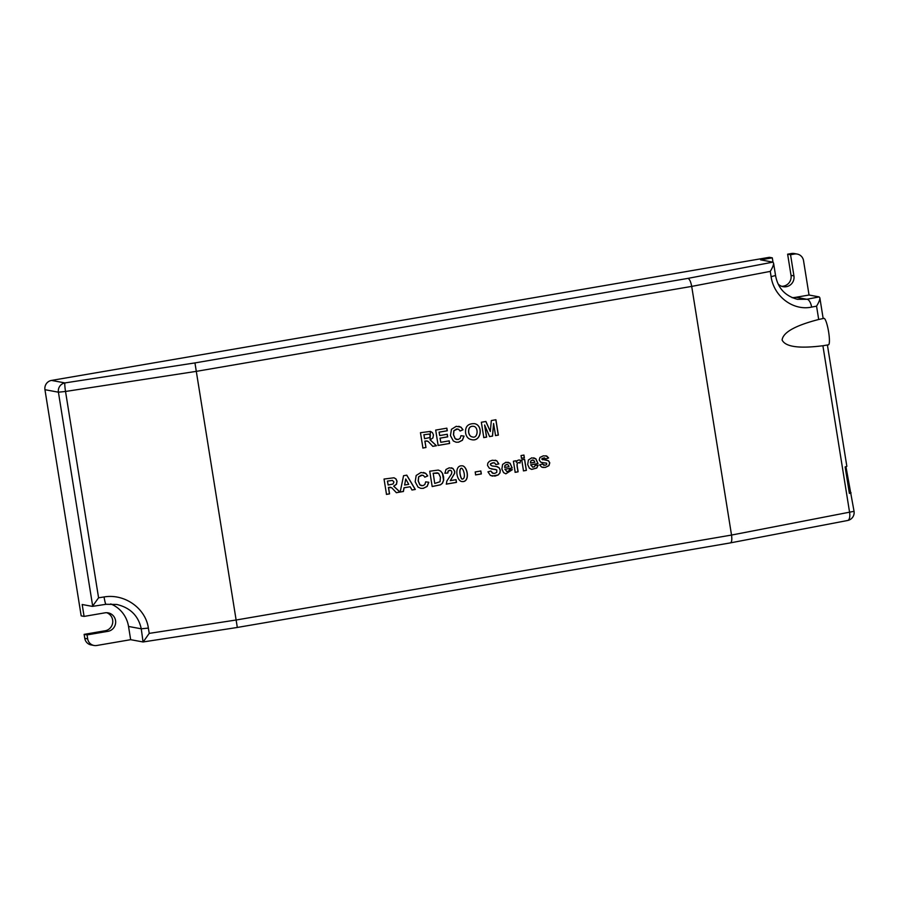<?xml version="1.0" encoding="UTF-8"?>
<svg xmlns="http://www.w3.org/2000/svg" width="899" height="899" viewBox="0 0 899 899"><rect width="100%" height="100%" fill="white"/><g stroke="black" fill="none" stroke-linecap="round" stroke-linejoin="round"><path stroke-width="1.35" d="M822.9 345.744L828.473 344.811A13.418 2.326 -99.7 0 0 828.496 331.18A13.418 2.326 -99.7 0 0 823.945 318.347L818.697 319.482C795.244 325.528 783.051 332.372 782.108 340.002C785.366 346.845 798.964 348.756 822.9 345.744L849.611 512.497A8.057 3.472 79.2 0 1 847.611 520.499A8.057 3.472 79.2 0 1 847.375 520.532M730.269 542.906L847.611 520.499A8.057 8.057 0 0 0 854.05 511.317L845.959 466.727M797.188 254.069L794.278 253.529A8.057 7.911 100.5 0 0 791.536 253.507L787.625 254.181L790.547 254.72L794.446 254.046A8.057 7.911 -79.5 0 1 803.537 260.643L809.044 295.029L796.02 297.266A29.532 29.026 -79.5 0 1 792.03 297.67M818.697 319.482L816.562 306.154C818.899 302.356 820 299.581 819.854 297.827L819.191 296.906L809.044 295.029M96.777 645.493A8.057 7.911 -79.5 0 1 87.686 638.897L87.057 634.908L107.239 631.446A9.395 9.237 -79.5 0 0 108.127 612.86A9.395 9.237 -79.5 0 0 104.936 612.837L84.09 616.411L82.18 604.51L92.417 606.387L98.575 597.801L104.059 596.958A8.057 0.798 81.3 0 0 105.981 604.297A8.057 0.798 81.3 0 0 106.037 604.274L116.713 604.454C130.254 607.679 138.435 615.793 141.255 628.806L143.065 641.965L130.658 639.683L96.777 645.493M106.655 612.702A9.395 9.237 100.5 0 1 104.329 630.907L84.135 634.368L84.776 638.357A8.057 7.911 100.5 0 0 91.125 644.931L94.047 645.471M424.553 438.678L429.497 437.633L430.363 435.633L428.947 434.082L423.935 434.779L424.553 438.678L423.935 434.779M428.902 434.082L423.834 434.768M432.812 446.342L428.126 441.398L425.564 441.004L424.946 441.117L425.969 447.511L422.923 448.039L420.462 432.7L430.407 431.408L432.419 432.588L433.453 434.891L432.925 437.914L430.183 439.836L436.442 445.724L432.812 446.342M427.092 440.915L424.946 441.117M424.856 441.094L425.969 447.511M425.879 447.5L422.822 448.017M430.363 431.408L430.082 439.825L436.352 445.702L432.711 446.32M449.612 443.465L438.139 445.432L435.689 430.082L446.859 428.171L447.286 430.778L439.173 432.172L439.712 435.554L447.264 434.262L447.68 436.869L440.128 438.161L440.791 442.297L449.197 440.847L449.612 443.465L438.049 445.41M104.059 596.958C124.511 593.385 145.627 608.23 148.369 628.086L149.223 633.379L236.426 619.962L731.528 535.062L691.702 286.399C690.78 281.589 689.511 278.915 687.904 278.387L194.948 362.915L237.314 627.446L730.438 542.895C731.764 542.221 732.134 539.614 731.528 535.062L854.05 511.317M538.018 463.581L530.77 464.817L532.759 467.188L534.647 466.615L535.141 465.277L538.119 465.277L536.759 468.031L531.657 469.402L529.376 468.222L527.691 464.569L528.41 460.007L531.747 457.827L535.86 458.805L538.018 463.581L530.668 464.805L532.714 467.177M523.937 455.063L524.375 457.793L521.476 458.288L521.038 455.568L523.937 455.063M512.216 467.997L504.968 469.244L506.98 471.615L508.845 471.042L509.351 469.694L512.329 469.694L505.867 473.829L503.575 472.649L501.889 468.997L502.608 464.435L505.957 462.243L510.07 463.221L512.216 467.997L504.878 469.222L506.935 471.604M480.853 470.997L481.325 473.942L475.65 474.908L475.178 471.964L480.853 470.997M444.915 473.222L445.983 469.469L449.219 467.828L452.939 468.446L454.714 471.278L454.669 473.301L450.298 480.65L456.051 479.661L456.49 482.381L446.353 484.123L446.859 481.032L451.534 473.874L451.849 471.975L451.084 470.559L449.545 470.278L448.196 471.087L447.859 473.02L444.915 473.222M427.744 475.931L424.856 477.189L423.429 475.504L421.238 475.155L418.698 476.841L418.282 480.976L419.979 484.943L422.856 485.707L424.834 484.561L425.688 481.853L428.812 482.269L427.149 486.438L423.328 488.348L420.766 488.359L418.035 487.112L415.181 481.752L416.181 475.47L420.968 472.469L425.744 473.368L427.744 475.931L424.755 477.178M388.525 487.46L389.559 493.866L386.503 494.394L384.042 479.055L394.009 477.774L395.998 478.942L397.032 481.246L396.504 484.269L393.762 486.202L400.033 492.068L396.392 492.697L391.717 487.752L388.435 487.449L389.458 493.843L386.401 494.371M465.603 432.958C465.064 426.531 468.042 423.44 474.537 423.665C483.628 425.238 481.302 442.611 471.222 439.566C468.154 438.914 466.278 436.723 465.603 432.958M463.007 429.767L460.119 431.026L458.692 429.34L456.501 429.003L453.961 430.688L453.546 434.813L455.242 438.779L458.119 439.544L460.097 438.397L460.962 435.689L464.075 436.116L462.412 440.274L458.591 442.196L456.051 442.207L453.31 440.948L450.444 435.588L451.455 429.306L456.231 426.317L461.007 427.205L463.007 429.767L460.018 431.014M484.696 425.036L486.629 437.116L483.808 437.599L481.347 422.26L485.909 421.474L490.303 431.475L491.337 420.541L495.911 419.754L498.372 435.094L495.551 435.588L493.596 423.508L492.54 436.105L489.595 436.599L484.606 425.013L486.528 437.094L483.707 437.577M403.561 475.706L406.786 475.155L415.304 489.449L412.012 490.011L410.158 486.752L404.101 487.786L403.404 491.495L400.167 492.045L403.561 475.706M429.722 471.222L438.184 470.076L440.679 471.098L442.522 473.335L443.589 476.875L443.645 480.223L442.477 483.213L440.532 484.797L432.183 486.55L429.722 471.222M460.85 465.828L462.558 465.817C468.042 467.064 470.166 482.943 461.704 481.516C456.636 480.707 454.276 466.727 460.85 465.828M498.844 463.906L495.81 464.547L494.708 462.996L492.708 462.805L490.73 463.715L490.393 464.749L492.079 465.929L497.405 466.682L499.316 467.963L500.305 470.301L499.99 472.896L498.226 474.953L495.023 476.077L490.427 475.481L487.955 471.84L490.876 471.042L492.315 473.088L494.619 473.413L496.742 472.413L496.787 469.93L489.382 468.278L487.516 465.446L487.82 463.154L489.449 461.288L492.326 460.232L496.799 460.782L498.844 463.906L495.72 464.536M520.049 463.019C515.161 461.063 517.891 468.368 518.082 471.818L515.183 472.323L513.408 461.221L516.093 460.76L516.352 462.333C517.094 460.254 518.498 459.591 520.543 460.322L520.049 463.019L519.262 462.783M519.779 460.097L520.543 460.322L519.948 463.007C515.06 461.041 517.79 468.345 517.993 471.806L515.082 472.301M524.611 459.299L526.387 470.402L523.499 470.896L521.723 459.794L524.611 459.299M548.604 457.951L545.951 458.928L543.67 457.939L541.839 459.198L548.514 460.805L549.772 462.839L548.929 465.682L545.39 467.413L541.715 467.109L539.602 464.918L542.434 463.974L545.052 465.289L546.682 464.581L546.648 463.21L540.928 462.322L539.22 460.041L539.951 457.434L543.277 455.849L546.738 456.018L548.604 457.951L545.85 458.906M468.716 432.318C469.233 435.049 470.424 436.577 472.29 436.892C477.998 439.083 478.819 427.047 473.638 426.317C470.065 425.957 468.424 427.958 468.716 432.318L468.626 432.295C469.132 435.026 470.323 436.554 472.2 436.88L472.245 436.88M773.556 263.059L775.556 275.51C777.804 288.04 785.108 295.985 797.447 299.322L806.841 299.266A8.057 3.472 79.2 0 1 811.617 307.098C793.199 311.054 773.893 296.546 771.106 276.678L770.263 271.386C772.601 267.587 773.702 264.812 773.556 263.059L772.893 262.137L760.576 259.856L772.297 257.844L769.387 257.305L51.501 380.423A8.057 7.911 100.5 0 0 44.95 389.694L81.18 615.871L84.09 616.411M781.669 286.298A9.395 9.237 100.5 0 0 791.019 275.341L787.625 254.181M110.712 603.926A29.532 29.026 -79.5 0 1 128.535 626.457L130.658 639.683M851.083 492.798L849.375 493.394L845.139 466.941L846.847 466.345L827.406 344.991M84.135 634.368L87.057 634.908M849.274 492.719L850.106 492.585M104.329 630.907L107.239 631.446M791.019 275.341L793.929 275.881L790.547 254.72M772.297 257.844L772.994 262.171M793.929 275.881A9.395 9.237 -79.5 0 1 778.208 284.062M542.355 463.996L543.884 465.3M546.131 463.041L541.872 462.592M545.895 455.771L548.502 457.928M544.693 457.906L541.973 458.524L542.67 459.816M546.828 460.243L548.412 460.782L549.682 462.816L548.84 465.671L545.288 467.39L542.749 467.446M530.534 463.019L534.86 462.277L533.894 460.445L532.287 460.03L530.837 461.007L530.432 462.996L530.747 460.985L532.95 460.03M538.018 465.277L536.669 468.019L531.612 469.402M533.714 457.805L535.759 458.782L537.917 463.558M524.51 459.277L526.297 470.379L523.398 470.874M149.223 633.379L143.334 641.74M523.836 455.051L524.274 457.771L521.386 458.265M519.734 460.086L520.454 460.299M516.004 460.738L516.352 462.333M504.732 467.435L509.059 466.693L508.104 464.873L506.497 464.457L505.047 465.435L504.642 467.424L504.946 465.412L507.16 464.457M512.228 469.694L505.811 473.818M507.924 462.221L509.98 463.21L512.127 467.986M493.989 462.749L490.629 463.693L490.303 464.727L492.034 465.929M496.338 466.412L499.226 467.941L500.204 470.278L499.889 472.874L498.125 474.942L492.079 476.122M490.798 471.065L493.18 473.436M495.607 469.469L491.438 469.008M495.169 460.176L496.697 460.76L498.743 463.884M480.751 470.975L481.223 473.919L475.549 474.897M461.243 468.267C458.209 469.728 461.232 480.324 462.468 479.077C466.064 478.403 463.873 469.548 461.738 468.267L461.153 468.255C458.108 469.705 461.142 480.302 462.367 479.055L462.423 479.066M462.513 465.817C467.918 467.12 470.053 482.853 461.659 481.504M451.309 467.795L452.838 468.424L454.613 471.256L454.568 473.29L450.298 480.65M450.41 470.267L448.095 471.065L447.769 473.009L444.814 473.211M455.962 479.65L456.389 482.37L446.252 484.112M434.824 483.426L440.027 481.729L440.431 477.279L438.6 473.267L433.206 473.301L434.734 483.415L433.206 473.301M437.465 472.829L433.104 473.279M438.476 470.121L440.589 471.076L442.42 473.312L443.555 480.201L442.375 483.19L440.443 484.775L432.172 486.516M422.429 475.144L418.597 476.83L418.181 480.965L419.878 484.921L421.44 485.685M428.711 482.257L427.047 486.415L423.227 488.326L420.721 488.348M423.485 472.447L425.654 473.357L427.643 475.908M408.73 484.325L405.741 479.01L404.617 485.033L408.73 484.325M405.741 479.01L404.617 485.033M406.696 475.144L415.203 489.427L411.911 490M410.158 486.752L403.999 487.775L403.303 491.472L400.066 492.023M387.514 481.134L388.143 485.022L393.077 483.988L393.942 481.988L392.503 480.437L387.413 481.111L388.143 485.022M392.458 480.426L387.413 481.111M390.627 487.258L388.435 487.449M393.942 477.762L395.897 478.931L396.942 481.235L396.414 484.258L393.661 486.179L399.931 492.056L396.29 492.674M493.596 423.508L492.438 436.082L489.494 436.588M495.821 419.743L498.271 435.082L495.45 435.566M485.82 421.451L490.303 431.475M473.593 426.306L473.548 426.306C469.963 425.935 468.323 427.935 468.626 432.295M474.492 423.654C483.505 425.283 481.212 442.522 471.177 439.555M457.692 428.992L453.86 430.677L453.444 434.801L455.141 438.757L456.759 439.544M463.974 436.105L462.311 440.252L458.49 442.173L456.007 442.196M458.76 426.295L460.917 427.194L462.906 429.756M449.095 440.836L449.511 443.443M447.163 434.239L447.578 436.847L440.027 438.15L440.791 442.297M446.769 428.149L447.185 430.756L439.072 432.149L439.712 435.554M194.948 362.915L64.953 382.918A8.057 7.911 100.5 0 0 58.413 392.189L65.526 391.47A8.057 0.798 -98.7 0 1 64.953 382.918L51.501 380.423M87.686 638.897L84.776 638.357M794.446 254.046L791.536 253.507M770.263 271.386L691.702 286.399L196.6 371.309L65.526 391.47L98.575 597.801M687.904 278.387L772.893 262.137M44.95 389.694L58.413 392.189L92.687 606.162M816.562 306.154L811.617 307.098M148.369 628.086L141.255 628.806L128.535 626.457M819.191 296.906L806.841 299.266L796.02 297.266M775.556 275.51L771.106 276.678M823.158 318.482L819.854 297.827M92.417 606.387L105.981 604.297L116.713 604.454M237.336 627.457L143.065 641.965"/></g></svg>
